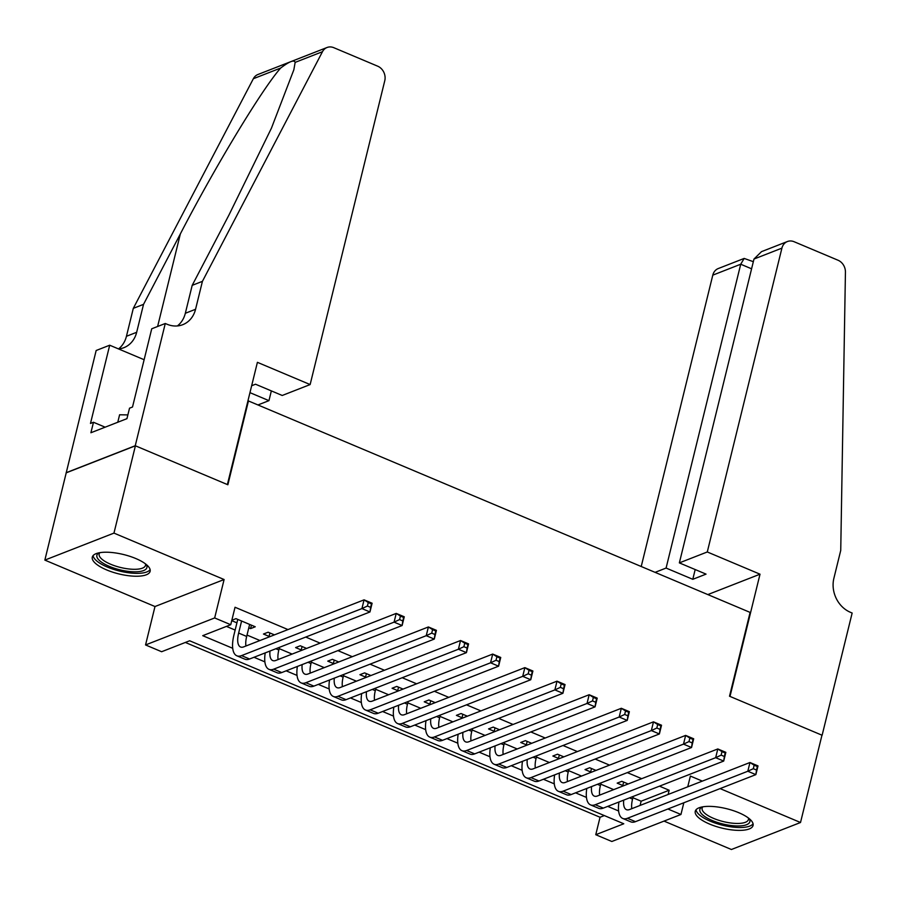 <?xml version="1.0" encoding="UTF-8"?>
<svg xmlns="http://www.w3.org/2000/svg" width="897" height="897" viewBox="0 0 897 897"><rect width="100%" height="100%" fill="white"/><g stroke="black" fill="none" stroke-linecap="round" stroke-linejoin="round"><path stroke-width="1.35" d="M106.642 569.92A29.769 9.968 -166.2 0 0 150.124 571.322A29.769 9.968 -166.2 0 0 135.783 558.528A29.769 9.968 -166.2 0 0 92.301 557.127A29.769 9.968 -166.2 0 0 106.642 569.92M709.594 824.074A29.769 9.968 -166.2 0 0 753.065 825.475A29.769 9.968 -166.2 0 0 738.736 812.682A29.769 9.968 -166.2 0 0 695.253 811.28A29.769 9.968 -166.2 0 0 709.594 824.074M667.895 808.993L680.946 814.487L611.832 841.487L595.754 834.715L623.774 823.771L189.648 640.772L161.628 651.727L145.549 644.943L214.663 617.943L230.742 624.716L202.722 635.67L232.727 648.307M165.272 323.492L135.245 445.731L227.378 484.559L257.405 362.332L310.138 384.566L384.768 80.73A11.448 9.744 68.7 0 0 377.693 66.187L333.796 47.687A11.448 9.744 68.7 0 0 327.057 47.496A11.448 9.744 68.7 0 0 322.472 51.701L202.419 281.344L195.557 309.286A26.719 22.728 -111.3 0 1 182.764 324.68A26.719 22.728 -111.3 0 1 167.044 324.243L165.272 323.492L151.728 328.784L132.509 407.014L129.527 408.18L126.948 418.664L90.9 432.746L93.479 422.263L90.485 423.44L109.703 345.21L96.158 350.503L44.85 560.098L154.99 606.529L145.549 644.943M664.027 821.103L731.403 849.504L800.516 822.504L720.089 788.598M185.354 642.454L600.048 817.257L595.754 834.715M66.3 472.797L135.413 445.798L113.964 533.098L44.85 560.098M135.413 445.798L227.86 484.761L248.447 400.948L750.105 612.404L729.519 696.218L821.966 735.192L800.516 822.504M248.783 627.844L250.588 628.606L255.253 626.779L235.967 618.65L231.841 620.264M274.437 634.863L268.125 632.206L263.449 634.033L269.078 636.399M306.595 648.419L300.282 645.762L295.606 647.578L301.235 649.955M338.752 661.975L332.439 659.317L327.764 661.134L333.392 663.511M370.91 675.531L364.597 672.873L359.921 674.69L365.55 677.067M403.067 689.087L396.754 686.418L392.079 688.246L397.707 690.623M435.224 702.643L428.912 699.974L424.236 701.802L429.865 704.179M467.382 716.198L461.069 713.53L456.394 715.358L462.022 717.735M499.539 729.754L493.227 727.086L488.551 728.913L494.18 731.29M531.697 743.31L525.384 740.642L520.708 742.469L526.337 744.835M563.854 756.866L557.53 754.198L552.866 756.025L558.495 758.391M596.012 770.411L589.688 767.754L585.023 769.581L590.652 771.947M600.048 817.257L604.343 815.575M632.901 797.725L641.142 801.2L669.162 790.246L659.463 786.164M641.714 778.674L627.306 772.609M609.556 765.13L595.148 759.053M577.399 751.574L562.991 745.497M545.241 738.018L530.833 731.941M513.084 724.462L498.676 718.385M480.927 710.906L466.518 704.84M448.769 697.35L434.361 691.284M416.612 683.794L402.215 677.728M384.454 670.238L370.057 664.172M352.297 656.682L337.9 650.617M320.139 643.127L305.742 637.061M287.982 629.571L235.036 607.258L230.742 624.716M226.448 626.398L235.149 630.064M247.011 635.065L259.962 640.525M279.169 648.621L292.119 654.081M311.326 662.177L324.277 667.637M343.484 675.733L356.434 681.182M375.641 689.288L388.592 694.738M407.799 702.844L420.749 708.294M439.956 716.389L452.907 721.85M472.114 729.945L485.064 735.405M504.271 743.501L517.221 748.961M536.428 757.057L549.379 762.517M568.586 770.613L581.536 776.073M600.743 784.169L613.694 789.629M628.169 783.967L621.845 781.309L617.181 783.137L622.81 785.503M231.74 620.668L236.92 622.843M248.447 400.948L247.864 401.183M154.99 606.529L224.104 579.529L113.964 533.098M224.104 579.529L214.663 617.943M669.162 790.246L668.119 794.484M702.34 781.108L690.387 776.073L687.741 786.815M683.828 802.77L680.946 814.487M253.997 657.277L264.884 661.863M286.154 670.833L297.042 675.419M318.312 684.389L329.199 688.974M350.469 697.944L361.356 702.53M382.627 711.5L393.503 716.086M414.784 725.056L425.66 729.642M446.941 738.601L457.818 743.198M479.099 752.157L489.975 756.754M511.256 765.713L522.132 770.31M543.403 779.269L554.29 783.855M575.56 792.825L586.447 797.411M607.718 806.381L618.605 810.966M641.142 801.2L640.099 805.428M251.429 625.164L250.588 628.606M627.474 783.675L627.328 784.303M633.226 796.424L632.553 799.115A19.084 7.725 -67.1 0 0 631.813 808.668M622.653 786.12L623.65 782.072M623.729 800.124A19.084 7.725 -67.1 0 0 626.442 809.666A19.084 7.725 -67.1 0 0 629.571 809.543L749.959 762.506L757.999 765.892L755.857 774.627L635.468 821.663A28.626 11.594 112.9 0 1 630.782 821.843L622.742 818.456A28.626 11.594 112.9 0 1 618.952 801.996M756.519 770.041L757.371 766.554L754.153 765.197L753.301 768.684L756.519 770.041L755.857 774.627L747.818 771.241L627.429 818.277A28.626 11.594 112.9 0 1 622.742 818.456M753.301 768.684L747.818 771.241L749.959 762.506L754.153 765.197M757.371 766.554L757.999 765.892M749.096 818.557A25.766 8.634 13.8 0 1 724.776 824.421A25.766 8.634 13.8 0 1 701.981 806.986M702.856 806.818A23.849 7.995 -166.2 0 0 702.116 808.152A23.849 7.995 -166.2 0 0 725.213 822.022A23.849 7.995 -166.2 0 0 748.434 819.533A23.849 7.995 -166.2 0 0 748.401 818.008M696.05 809.767A29.579 9.912 -166.2 0 0 724.765 825.733A29.579 9.912 -166.2 0 0 753.065 823.771M146.155 564.404A25.766 8.634 13.8 0 1 121.835 570.268A25.766 8.634 13.8 0 1 99.029 552.821M99.903 552.664A23.849 7.995 -166.2 0 0 99.163 553.998A23.849 7.995 -166.2 0 0 122.261 567.868A23.849 7.995 -166.2 0 0 145.493 565.379A23.849 7.995 -166.2 0 0 145.449 563.854M93.097 555.613A29.579 9.912 -166.2 0 0 121.824 571.58A29.579 9.912 -166.2 0 0 150.113 569.617M127.879 414.907L119.604 414.784L117.776 422.24M707.284 551.969L781.915 248.133L753.985 259.042L679.354 562.879L707.284 551.969L760.017 574.192L730.001 696.42L822.123 735.26L852.15 613.032L850.378 612.281A26.719 22.728 68.7 0 1 833.874 578.352L840.736 550.41L845.434 272.139A11.448 9.744 68.7 0 0 838.022 260.231L794.125 241.73A11.448 9.744 68.7 0 0 787.387 241.54A11.448 9.744 68.7 0 0 781.915 248.133M707.823 594.588L760.017 574.192M655.09 572.353L666.09 568.059L692.787 579.305L706.051 574.125L679.354 562.879M666.09 568.059L740.72 264.223L712.79 275.144A11.448 9.744 -111.3 0 1 718.273 268.539L744.174 258.426L740.72 264.223L751.585 268.808M641.22 566.512L712.79 275.144M692.787 579.305L695.186 569.55M753.334 261.677L744.174 258.426M787.387 241.54L761.497 251.653L753.985 259.042M249.96 392.651L268.954 400.656L271.354 390.89M268.954 400.656L257.944 404.951M202.419 281.344L192.193 285.347L229.004 214.932L271.432 128.17L293.846 69.775L295.147 62.386C294.194 59.55 289.383 61.433 280.694 68.026C262.417 88.489 215.033 166.831 180.342 233.938L143.531 304.352L136.669 332.294A26.719 22.728 -111.3 0 1 123.876 347.688A26.719 22.728 -111.3 0 1 118.561 348.944M143.531 304.352L133.305 308.344L126.443 336.285A26.719 22.728 -111.3 0 1 118.516 348.922M177.371 325.936A26.719 22.728 -111.3 0 0 185.331 313.277L192.193 285.347M280.694 68.026L253.358 78.712L133.305 308.344M135.245 445.731L66.131 472.73M310.138 384.566L282.219 395.476L255.522 384.219L251.653 385.732M144.125 359.719L109.703 345.21M253.358 78.712A11.448 9.744 -111.3 0 1 257.944 74.496L327.057 47.496M105.14 427.185L93.479 422.263M595.316 770.131L595.171 770.747M601.068 782.868L600.396 785.559A19.084 7.725 -67.1 0 0 599.656 795.112M590.495 772.564L591.493 768.516M591.572 786.568A19.084 7.725 -67.1 0 0 594.285 796.11A19.084 7.725 -67.1 0 0 597.413 795.987L717.802 748.95L725.841 752.336L723.7 761.071L603.311 808.107A28.626 11.594 112.9 0 1 598.624 808.287L590.585 804.901A28.626 11.594 112.9 0 1 586.795 788.441M724.361 756.485L725.213 752.998L721.995 751.641L721.143 755.128L724.361 756.485L723.7 761.071L715.66 757.685L595.272 804.721A28.626 11.594 112.9 0 1 590.585 804.901M721.143 755.128L715.66 757.685L717.802 748.95L721.995 751.641M725.213 752.998L725.841 752.336M563.159 756.575L563.013 757.191M568.911 769.312L568.238 772.003A19.084 7.725 -67.1 0 0 567.498 781.556M558.338 759.019L559.336 754.96M559.414 773.023A19.084 7.725 -67.1 0 0 562.127 782.554A19.084 7.725 -67.1 0 0 565.256 782.431L685.644 735.394L693.684 738.78L691.542 747.515L571.154 794.551A28.626 11.594 112.9 0 1 566.467 794.731L558.427 791.345A28.626 11.594 112.9 0 1 554.638 774.885M692.204 742.929L693.056 739.442L689.849 738.085L688.986 741.572L692.204 742.929L691.542 747.515L683.503 744.129L563.114 791.165A28.626 11.594 112.9 0 1 558.427 791.345M688.986 741.572L683.503 744.129L685.644 735.394L689.849 738.085M693.056 739.442L693.684 738.78M531.002 743.019L530.856 743.635M536.754 755.756L536.081 758.447A19.084 7.725 -67.1 0 0 535.341 768M526.18 745.463L527.178 741.404M527.257 759.467A19.084 7.725 -67.1 0 0 529.97 768.998A19.084 7.725 -67.1 0 0 533.098 768.875L653.487 721.838L661.526 725.225L659.385 733.959L538.996 780.995A28.626 11.594 112.9 0 1 534.309 781.175L526.27 777.789A28.626 11.594 112.9 0 1 522.48 761.329M660.046 729.373L660.898 725.886L657.692 724.529L656.828 728.016L660.046 729.373L659.385 733.959L651.345 730.573L530.957 777.609A28.626 11.594 112.9 0 1 526.27 777.789M656.828 728.016L651.345 730.573L653.487 721.838L657.692 724.529M660.898 725.886L661.526 725.225M498.844 729.463L498.698 730.08M504.596 742.2L503.923 744.902A19.084 7.725 -67.1 0 0 503.183 754.444M494.023 731.907L495.021 727.848M495.099 745.912A19.084 7.725 -67.1 0 0 497.813 755.442A19.084 7.725 -67.1 0 0 500.941 755.319L621.329 708.282L629.369 711.68L627.227 720.403L506.839 767.44A28.626 11.594 112.9 0 1 502.152 767.63L494.112 764.233A28.626 11.594 112.9 0 1 490.323 747.773M627.889 715.817L628.741 712.33L625.534 710.973L624.671 714.461L627.889 715.817L627.227 720.403L619.188 717.017L498.799 764.053A28.626 11.594 112.9 0 1 494.112 764.233M624.671 714.461L619.188 717.017L621.329 708.282L625.534 710.973M628.741 712.33L629.369 711.68M466.687 715.907L466.541 716.524M472.439 728.644L471.777 731.347A19.084 7.725 -67.1 0 0 471.026 740.888M461.865 718.351L462.863 714.292M462.942 732.356A19.084 7.725 -67.1 0 0 465.655 741.886A19.084 7.725 -67.1 0 0 468.783 741.763L589.172 694.727L597.211 698.124L595.07 706.847L474.681 753.884A28.626 11.594 112.9 0 1 469.994 754.074L461.955 750.677A28.626 11.594 112.9 0 1 458.165 734.217M595.731 702.261L596.583 698.774L593.377 697.418L592.513 700.916L595.731 702.261L595.07 706.847L587.03 703.461L466.642 750.497A28.626 11.594 112.9 0 1 461.955 750.677M592.513 700.916L587.03 703.461L589.172 694.727L593.377 697.418M596.583 698.774L597.211 698.124M434.529 702.351L434.383 702.968M440.281 715.088L439.62 717.791A19.084 7.725 -67.1 0 0 438.868 727.332M429.708 704.795L430.706 700.736M430.784 718.8A19.084 7.725 -67.1 0 0 433.498 728.33A19.084 7.725 -67.1 0 0 436.626 728.207L557.015 681.171L565.054 684.568L562.912 693.291L442.524 740.328A28.626 11.594 112.9 0 1 437.837 740.518L429.798 737.121A28.626 11.594 112.9 0 1 426.008 720.661M563.574 688.705L564.426 685.218L561.219 683.862L560.356 687.36L563.574 688.705L562.912 693.291L554.873 689.905L434.484 736.942A28.626 11.594 112.9 0 1 429.798 737.121M560.356 687.36L554.873 689.905L557.015 681.171L561.219 683.862M564.426 685.218L565.054 684.568M402.372 688.795L402.226 689.412M408.124 701.532L407.462 704.235A19.084 7.725 -67.1 0 0 406.711 713.777M397.55 691.239L398.548 687.18M398.627 705.244A19.084 7.725 -67.1 0 0 401.34 714.774A19.084 7.725 -67.1 0 0 404.469 714.651L524.857 667.626L532.896 671.012L530.755 679.735L410.366 726.772A28.626 11.594 112.9 0 1 405.679 726.962L397.64 723.576A28.626 11.594 112.9 0 1 393.85 707.105M531.416 675.161L532.269 671.662L529.062 670.306L528.198 673.804L531.416 675.161L530.755 679.735L522.716 676.349L402.327 723.386A28.626 11.594 112.9 0 1 397.64 723.576M528.198 673.804L522.716 676.349L524.857 667.626L529.062 670.306M532.269 671.662L532.896 671.012M370.226 675.239L370.069 675.856M375.966 687.977L375.305 690.679A19.084 7.725 -67.1 0 0 374.565 700.221M365.393 677.683L366.391 673.625M366.469 691.688A19.084 7.725 -67.1 0 0 369.194 701.23A19.084 7.725 -67.1 0 0 372.311 701.106L492.7 654.07L500.739 657.456L498.597 666.191L378.209 713.216A28.626 11.594 112.9 0 1 373.522 713.407L365.483 710.02A28.626 11.594 112.9 0 1 361.693 693.56M499.259 661.605L500.111 658.106L496.904 656.75L496.041 660.248L499.259 661.605L498.597 666.191L490.558 662.793L370.169 709.83A28.626 11.594 112.9 0 1 365.483 710.02M496.041 660.248L490.558 662.793L492.7 654.07L496.904 656.75M500.111 658.106L500.739 657.456M338.068 661.683L337.911 662.3M343.809 674.421L343.147 677.123A19.084 7.725 -67.1 0 0 342.407 686.665M333.236 664.128L334.233 660.069M334.312 678.132A19.084 7.725 -67.1 0 0 337.037 687.674A19.084 7.725 -67.1 0 0 340.154 687.551L460.542 640.514L468.582 643.9L466.44 652.635L346.051 699.671A28.626 11.594 112.9 0 1 341.365 699.851L333.325 696.464A28.626 11.594 112.9 0 1 329.535 680.004M467.102 648.049L467.954 644.551L464.747 643.194L463.884 646.692L467.102 648.049L466.44 652.635L458.401 649.237L338.012 696.274A28.626 11.594 112.9 0 1 333.325 696.464M463.884 646.692L458.401 649.237L460.542 640.514L464.747 643.194M467.954 644.551L468.582 643.9M305.911 648.127L305.754 648.755M311.651 660.865L310.99 663.567A19.084 7.725 -67.1 0 0 310.25 673.109M301.078 650.572L302.076 646.513M302.154 664.576A19.084 7.725 -67.1 0 0 304.879 674.118A19.084 7.725 -67.1 0 0 307.996 673.995L428.385 626.958L436.424 630.344L434.283 639.079L313.894 686.115A28.626 11.594 112.9 0 1 309.207 686.295L301.168 682.909A28.626 11.594 112.9 0 1 297.378 666.449M434.944 634.493L435.796 630.995L432.589 629.638L431.726 633.136L434.944 634.493L434.283 639.079L426.243 635.681L305.855 682.718A28.626 11.594 112.9 0 1 301.168 682.909M431.726 633.136L426.243 635.681L428.385 626.958L432.589 629.638M435.796 630.995L436.424 630.344M273.753 634.571L273.596 635.199M279.494 647.309L278.832 650.011A19.084 7.725 -67.1 0 0 278.092 659.564M268.932 637.016L269.919 632.968M269.997 651.02A19.084 7.725 -67.1 0 0 272.722 660.562A19.084 7.725 -67.1 0 0 275.839 660.439L396.227 613.402L404.267 616.788L402.125 625.523L281.736 672.559A28.626 11.594 112.9 0 1 277.05 672.739L269.01 669.353A28.626 11.594 112.9 0 1 265.22 652.893M402.787 620.937L403.65 617.439L400.432 616.093L399.569 619.58L402.787 620.937L402.125 625.523L394.086 622.137L273.697 669.162A28.626 11.594 112.9 0 1 269.01 669.353M399.569 619.58L394.086 622.137L396.227 613.402L400.432 616.093M403.65 617.439L404.267 616.788M241.596 621.016L238.636 633.069A19.084 7.725 -67.1 0 0 240.564 647.006A19.084 7.725 -67.1 0 0 243.681 646.883L364.07 599.846L372.109 603.233L369.968 611.967L249.579 659.003A28.626 11.594 112.9 0 1 244.892 659.183L236.853 655.797A28.626 11.594 112.9 0 1 233.96 634.897L237.761 619.412M249.635 624.413L246.675 636.455A19.084 7.725 -67.1 0 0 245.935 646.008M370.629 607.381L371.493 603.894L368.275 602.537L367.411 606.024L370.629 607.381L369.968 611.967L361.928 608.581L241.54 655.617A28.626 11.594 112.9 0 1 236.853 655.797M367.411 606.024L361.928 608.581L364.07 599.846L368.275 602.537M371.493 603.894L372.109 603.233M632.553 799.115L629.559 797.848M635.468 821.663L627.429 818.277M136.669 332.294L126.443 336.285M185.331 313.277L195.557 309.286M322.472 51.701L295.147 62.386M180.342 233.938L157.614 326.486M600.396 785.559L597.402 784.292M603.311 808.107L595.272 804.721M568.238 772.003L565.245 770.736M571.154 794.551L563.114 791.165M536.081 758.447L533.087 757.191M538.996 780.995L530.957 777.609M503.923 744.902L500.93 743.635M506.839 767.44L498.799 764.053M471.777 731.347L468.772 730.08M474.681 753.884L466.642 750.497M439.62 717.791L436.615 716.524M442.524 740.328L434.484 736.942M407.462 704.235L404.457 702.968M410.366 726.772L402.327 723.386M375.305 690.679L372.3 689.412M378.209 713.216L370.169 709.83M343.147 677.123L340.142 675.856M346.051 699.671L338.012 696.274M310.99 663.567L307.985 662.3M313.894 686.115L305.855 682.718M278.832 650.011L275.828 648.744M281.736 672.559L273.697 669.162M246.675 636.455L238.636 633.069M249.579 659.003L241.54 655.617"/></g></svg>
